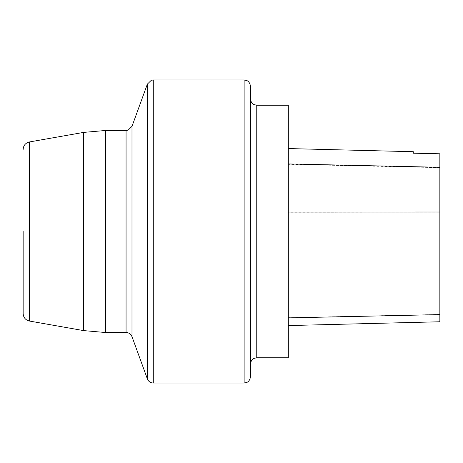 <?xml version="1.0" encoding="UTF-8"?>
<svg xmlns="http://www.w3.org/2000/svg" width="463" height="463" viewBox="0 0 463 463"><rect width="100%" height="100%" fill="white"/><g stroke="black" fill="none" stroke-linecap="round" stroke-linejoin="round"><path stroke-width="0.35" stroke-dasharray="2.31 1.74" d="M288.322 105.228L288.322 357.772M288.322 212.291L288.322 325.57L288.322 148.565L288.322 212.291L439.85 212.222L439.85 321.768M439.85 212.222L439.85 153.82L413.332 153.23L413.332 151.708M250.442 376.714L250.442 86.286M250.442 364.086L250.442 231.5M256.757 357.772L256.757 105.228M439.85 314.452L288.322 317.699M439.85 167.664L288.322 164.33M29.412 321.044L29.412 141.956M83.612 132.401L83.612 330.599M126.063 130.479L126.063 332.521M105.541 332.521L105.541 130.479M147.356 84.127L147.356 378.873M244.128 79.972L244.128 383.028M153.288 383.028L153.288 79.972M439.85 162.05L413.332 162.05"/><path stroke-width="0.69" d="M256.757 357.772L288.322 357.772L288.322 105.228L256.757 105.228L256.757 357.772L254.019 358.397C254.048 358.368 251.021 359.311 250.442 364.086L250.442 231.5M288.322 325.57L439.85 321.768L439.85 153.785L413.332 153.195L413.332 151.708L288.322 148.565M250.442 86.286L250.442 376.714C249.91 381.414 246.791 382.473 246.86 382.403L244.128 383.028L244.128 79.972L246.86 80.597C246.791 80.527 249.91 81.586 250.442 86.286M23.15 231.5L23.15 313.578L23.15 231.5M439.85 314.608L288.322 317.873M439.85 212.013L288.322 212.083M439.85 167.293L288.322 163.948M29.412 231.5L29.412 321.044L83.612 330.599L83.612 132.401L29.412 141.956L29.412 231.5M126.063 130.479L105.541 130.479L105.541 332.521L126.063 332.521L126.063 130.479L128.141 130.126L131.996 126.33L131.996 336.67L131.996 126.33L147.356 84.127L147.356 378.873C148.461 381.5 150.44 382.884 153.288 383.028L244.128 383.028M244.128 79.972L153.288 79.972L153.288 383.028M126.063 332.521L127.175 332.619C126.775 332.486 130.19 332.758 131.996 336.67L147.356 378.873M256.757 105.228L254.019 104.603C254.048 104.632 251.021 103.689 250.442 98.914M83.612 330.599L105.541 332.521M105.541 130.479L83.612 132.401M153.288 79.972L151.314 80.29L147.356 84.127M29.412 321.044C25.523 320.066 23.439 317.577 23.15 313.578M29.412 141.956C25.523 142.934 23.439 145.423 23.15 149.422"/></g></svg>
